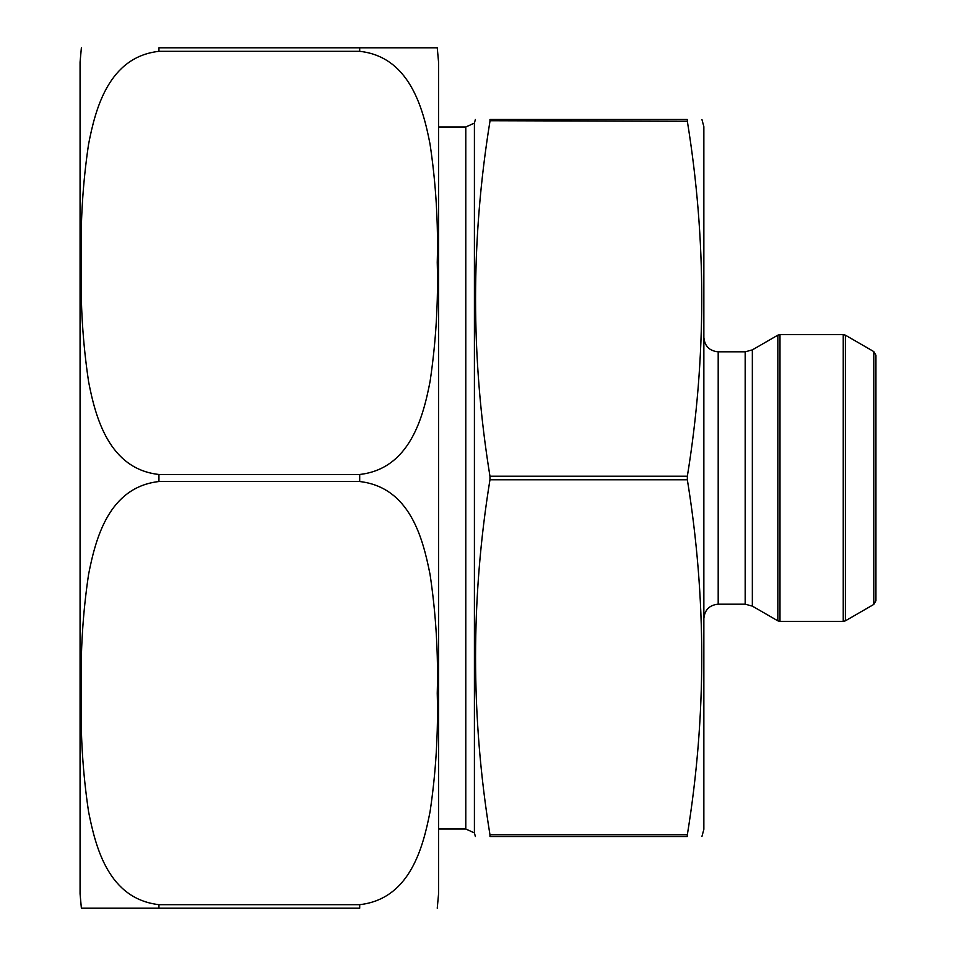 <?xml version="1.0" encoding="UTF-8"?>
<svg xmlns="http://www.w3.org/2000/svg" width="956" height="956" viewBox="0 0 956 956"><rect width="100%" height="100%" fill="white"/><g stroke="black" fill="none" stroke-linecap="round" stroke-linejoin="round"><path stroke-width="1.43" d="M489.962 119.5C470.758 119.5 470.758 119.5 489.962 119.5C470.758 119.5 470.758 119.5 489.962 119.5L489.962 121.293L489.962 119.5L687.352 119.5L687.352 121.293L687.352 119.5C706.544 119.5 706.544 119.5 687.352 119.5C706.544 119.5 706.544 119.5 687.352 119.5L687.268 119.572M687.268 835.281L687.352 836.5C706.544 836.5 706.544 836.5 687.352 836.5C706.544 836.5 706.544 836.5 687.352 836.5L687.352 834.708C706.556 716.403 706.556 598.098 687.352 479.793L687.352 476.208C706.556 357.903 706.556 239.598 687.352 121.293L490.034 120.719M489.962 121.293C470.758 239.598 470.758 357.903 489.962 476.208L489.962 479.793C470.758 598.098 470.758 716.403 489.962 834.708L489.962 836.5C470.758 836.5 470.758 836.5 489.962 836.5C470.758 836.5 470.758 836.5 489.962 836.5L490.034 836.428M687.352 836.5L489.962 836.5L489.962 834.708L687.352 834.708M475.371 119.5L474.415 123.085L474.415 832.915L465.787 829.007L438.565 829.007M701.931 119.5L703.855 126.67L703.855 829.33L701.931 836.5M873.784 604.431L875.935 600.703L875.935 355.297L873.784 351.569L873.784 604.431L845.391 620.826L845.391 335.174L873.784 351.569M438.565 264.645L438.565 287.923M438.565 262.446L438.565 249.456M438.565 236.06L438.565 237.052M438.565 373.043L438.565 377.979M438.565 357.95L438.565 366.327M438.565 376.939L438.565 380.954M437.25 908.2L438.565 893.86L438.565 62.14L437.25 47.8M438.565 207.034L438.565 214.275M438.565 178.318L438.565 184.365M438.565 314.476L438.565 331.254M438.565 333.501L438.565 345.618M438.565 302.717L438.565 311.118M81.379 908.2L80.065 893.86L80.065 62.14L81.379 47.8M158.935 481.525C108.685 487.225 95.588 538.742 88.573 574.437C82.718 613.668 80.316 653.187 81.379 692.992C80.28 732.631 82.67 772.173 88.549 811.596C95.719 847.793 108.602 898.819 158.935 904.675L359.695 904.675C409.945 898.975 423.042 847.458 430.057 811.764C435.912 772.532 438.314 733.013 437.25 693.208C438.35 653.569 435.96 614.027 430.08 574.604C422.911 538.407 410.028 487.381 359.695 481.525L158.935 481.525L158.935 474.475L359.695 474.475C409.837 468.834 423.209 417.139 430.104 381.289C435.972 341.782 438.35 302.156 437.25 262.41C438.326 222.736 435.912 183.277 430.021 144.021C423.102 108.207 409.455 56.763 359.695 51.325L158.935 51.325C108.793 56.966 95.421 108.661 88.526 144.511C82.658 184.018 80.28 223.644 81.379 263.39C80.304 303.064 82.718 342.523 88.609 381.779C95.528 417.593 109.175 469.038 158.935 474.475M158.935 51.325L158.935 47.8L437.25 47.8L359.695 47.8L359.695 51.325M359.695 904.675L359.695 908.2L81.379 908.2L158.935 908.2L158.935 904.675M687.352 476.208L489.962 476.208M687.352 479.793L489.962 479.793M465.787 829.007L465.787 126.993L438.565 126.993M718.195 604.192L745.178 604.192L745.178 351.808L718.195 351.808L718.195 604.192C709.483 605.04 704.703 609.82 703.855 618.532M745.178 351.808L752.348 349.884L752.348 606.116L777.837 620.826L777.837 335.174L779.988 334.6L779.988 621.4L843.24 621.4L843.24 334.6L779.988 334.6M359.695 481.525L359.695 474.475M474.415 832.915L475.371 836.5M474.415 123.085L465.787 126.993M718.195 351.808C709.483 350.96 704.703 346.18 703.855 337.468M745.178 604.192L752.348 606.116M752.348 349.884L777.837 335.174M777.837 620.826L779.988 621.4M843.24 621.4L845.391 620.826M843.24 334.6L845.391 335.174"/></g></svg>
